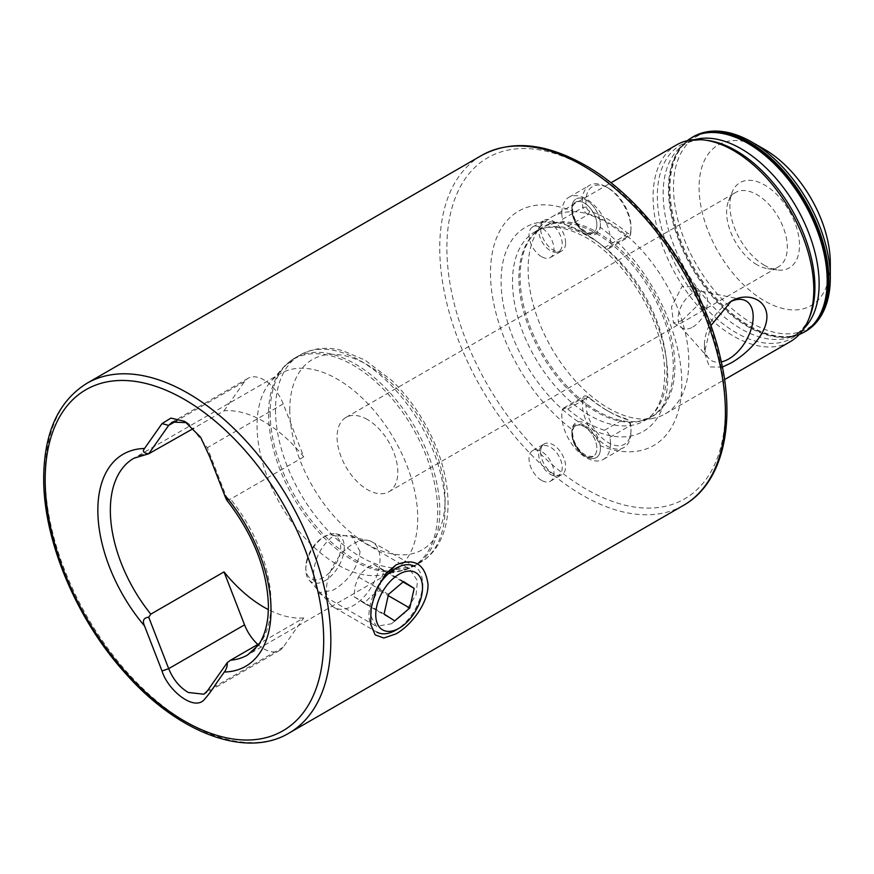<?xml version="1.0" encoding="UTF-8"?>
<svg xmlns="http://www.w3.org/2000/svg" width="874" height="874" viewBox="0 0 874 874"><rect width="100%" height="100%" fill="white"/><g stroke="black" fill="none" stroke-linecap="round" stroke-linejoin="round"><path stroke-width="0.66" stroke-dasharray="4.37 3.28" d="M391.377 623.796L404.509 613.209L416.1 594.691L417.466 580.751L409.48 568.93L391.377 569.684L383.489 576.479L371.548 604.546L371.319 617.066L376.344 626.319L391.377 623.796M257.852 644.444A31.562 18.223 -120 0 0 263.893 648.89A31.562 18.223 -120 0 0 279.669 650.453A31.562 18.223 -120 0 0 283.22 647.164L303.759 617.929L259.272 643.614M360.077 551.614L351.49 535.445L333.147 536.068C320.092 546.578 313.438 560.78 313.209 578.664L318.344 592.845L333.147 590.179C348.562 581.057 357.542 568.198 360.077 551.614M541.519 256.672A17.677 10.204 60 0 1 529.972 241.104A17.677 10.204 60 0 1 532.681 226.934A17.677 10.204 60 0 1 541.519 227.819A17.677 10.204 60 0 1 553.056 243.387A17.677 10.204 60 0 1 550.347 257.546A17.677 10.204 60 0 1 541.519 256.672M584.367 231.938A17.677 10.204 60 0 1 571.869 210.295A17.677 10.204 60 0 1 575.529 202.2A17.677 10.204 60 0 1 584.367 203.074A17.677 10.204 60 0 1 595.915 218.653A17.677 10.204 60 0 1 593.206 232.812A17.677 10.204 60 0 1 584.367 231.938L584.542 232.036C591.622 235.554 596.866 233.948 600.252 227.218A135.273 78.103 60 0 1 681.796 383.544A135.273 78.103 60 0 1 600.252 445.707C596.866 437.328 591.632 430.915 584.542 426.457C577.638 422.83 573.464 423.814 572.044 429.418A135.273 78.103 60 0 1 490.5 273.092A135.273 78.103 60 0 1 572.044 210.929A20.2 11.657 60 0 1 571.869 208.231A20.2 11.657 60 0 1 586.148 199.982A20.2 11.657 60 0 1 600.252 227.218M572.044 210.929C573.464 220.434 577.627 227.469 584.542 232.036M541.519 480.361A17.677 10.204 60 0 1 529.972 464.782A17.677 10.204 60 0 1 532.681 450.623A17.677 10.204 60 0 1 541.519 451.497A17.677 10.204 60 0 1 553.056 467.066A17.677 10.204 60 0 1 550.347 481.235A17.677 10.204 60 0 1 541.519 480.361M600.252 445.707A20.2 11.657 60 0 1 586.148 456.654L584.367 455.616A17.677 10.204 60 0 1 571.869 433.974A17.677 10.204 60 0 1 575.529 425.878A17.677 10.204 60 0 1 584.367 426.752A17.677 10.204 60 0 1 595.915 442.331A17.677 10.204 60 0 1 593.206 456.49A17.677 10.204 60 0 1 584.367 455.616L586.148 456.654A20.2 11.657 60 0 1 571.869 431.909A20.2 11.657 60 0 1 572.044 429.418M729.932 302.022A34.468 19.905 120 0 0 728.807 302.644L731.112 301.312M692.809 327.018A20.834 12.028 120 0 0 706.421 308.664A20.834 12.028 120 0 0 703.231 291.971A20.834 12.028 120 0 0 701.068 291.162A20.834 12.028 120 0 0 692.809 293.008A20.834 12.028 120 0 0 679.808 309.549A20.834 12.028 120 0 0 680.617 326.592A20.834 12.028 120 0 0 682.397 328.056A20.834 12.028 120 0 0 692.809 327.018M681.873 320.703L698.73 304.316L699.987 294.134L694.251 286.792L681.873 286.683L671.56 306.829L673.428 322.877L681.873 320.703M257.054 425.551A113.62 65.605 -120 0 0 299.716 532.124A113.62 65.605 -120 0 0 382.408 574.764A113.62 65.605 -120 0 0 394.207 570.329A113.62 65.605 -120 0 0 417.739 518.315A113.62 65.605 -120 0 0 368.14 403.974A113.62 65.605 -120 0 0 280.587 373.537A113.62 65.605 -120 0 0 270.842 381.534A113.62 65.605 -120 0 0 257.054 425.551M830.3 263.118A92.786 53.576 60 0 1 764.684 301.006A92.786 53.576 60 0 1 699.08 187.353A92.786 53.576 60 0 1 764.684 149.476M764.684 265.445A49.239 28.427 60 0 1 732.161 192.116A49.239 28.427 60 0 1 764.684 185.037A49.239 28.427 60 0 1 798.923 237.717A49.239 28.427 60 0 1 777.106 269.968A49.239 28.427 60 0 1 764.684 265.445M756.96 264.746A42.924 24.778 60 0 1 728.599 200.823A42.924 24.778 60 0 1 735.493 192.531A42.924 24.778 60 0 1 756.96 194.651A42.924 24.778 60 0 1 784.994 232.484A42.924 24.778 60 0 1 778.417 266.876A42.924 24.778 60 0 1 767.787 268.689A42.924 24.778 60 0 1 756.96 264.746M367.441 419.542A42.924 24.778 -120 0 0 345.984 417.411A42.924 24.778 -120 0 0 339.396 451.814A42.924 24.778 -120 0 0 367.441 489.637A42.924 24.778 -120 0 0 388.897 491.756A42.924 24.778 -120 0 0 395.485 457.364A42.924 24.778 -120 0 0 367.441 419.542M608.468 222.662A113.62 65.605 60 0 1 682.692 322.779A113.62 65.605 60 0 1 665.278 413.828A113.62 65.605 60 0 1 653.479 418.264A113.62 65.605 60 0 1 608.468 408.202A113.62 65.605 60 0 1 537.499 317.961A113.62 65.605 60 0 1 541.924 225.033A113.62 65.605 60 0 1 551.658 217.036A113.62 65.605 60 0 1 608.468 222.662M722.383 367.091L709.437 366.938L704.433 352.801L710.824 325.652M790.249 341.679A113.62 65.605 60 0 1 733.439 336.053A113.62 65.605 60 0 1 659.215 235.925A113.62 65.605 60 0 1 676.629 144.876M303.759 617.929A113.62 65.605 60 0 1 268.394 609.604M224.017 410.813L244.556 381.577A31.562 18.223 60 0 1 248.107 378.289A31.562 18.223 60 0 1 283.22 403.897L303.759 456.851A113.62 65.605 -120 0 0 224.017 410.813L193.591 428.38M303.759 456.851L230.561 499.12L227.295 499.141L227.054 500.529M728.807 302.644A34.468 19.905 120 0 0 704.433 344.859A34.468 19.905 120 0 0 708.617 358.22A34.468 19.905 120 0 0 721.301 361.902M186.774 422.645L188.664 423.639L207.335 447.707L227.295 499.141M384.167 571.072L373.548 564.233C366.916 567.554 361.902 571.825 358.504 577.059L355.052 586.17L354.09 596.724L364.72 603.552C368.085 598.351 373.089 594.08 379.764 590.726L380.725 580.183L384.167 571.072L403.056 581.975M334.294 607.517A37.877 21.872 -60 0 1 331.049 604.852A37.877 21.872 -60 0 1 327.564 580.707A37.877 21.872 -60 0 1 368.238 540.438A37.877 21.872 -60 0 1 372.171 541.924A37.877 21.872 -60 0 1 378.901 568.723A37.877 21.872 -60 0 1 334.294 607.517L376.803 632.055A37.877 21.872 -60 0 1 370.073 605.256A37.877 21.872 -60 0 1 377.076 587.852M372.171 541.924L414.68 566.461A37.877 21.872 -60 0 1 422.524 583.799A37.877 21.872 -60 0 1 421.41 593.26A37.877 21.872 -60 0 1 395.736 630.176M306.61 562.736A27.192 15.699 -60 0 1 325.041 536.243A27.192 15.699 -60 0 1 335.813 533.828A27.192 15.699 -60 0 1 343.46 554.138A27.192 15.699 -60 0 1 327.958 578.686A27.192 15.699 -60 0 1 309.112 580.074A27.192 15.699 -60 0 1 305.813 569.542A27.192 15.699 -60 0 1 306.61 562.736M306.534 561.316A24.658 14.235 -60 0 1 323.249 537.27A24.658 14.235 -60 0 1 339.964 553.504A24.658 14.235 -60 0 1 320.736 578.785A24.658 14.235 -60 0 1 305.813 567.477A24.658 14.235 -60 0 1 306.534 561.316M373.548 564.233L403.548 581.56M358.504 577.059L388.504 594.386M354.09 596.724L384.09 614.04M364.72 603.552L394.72 620.879M379.764 590.726L388.231 595.62M631.006 429.724A31.879 18.409 60 0 1 608.468 442.736A31.879 18.409 60 0 1 585.93 403.69A31.879 18.409 60 0 1 586.443 398.435A3.791 2.185 60 0 1 589.065 397.506A3.791 2.185 60 0 1 589.677 397.943A116.777 67.418 -120 0 0 608.468 411.293A116.777 67.418 -120 0 0 627.259 419.64A3.791 2.185 60 0 1 627.871 419.913A3.791 2.185 60 0 1 630.482 423.857A31.879 18.409 60 0 1 631.006 429.724L631.006 431.778A34.403 19.862 -120 0 0 630.449 425.452A6.315 3.649 -120 0 0 626.079 418.886A6.315 3.649 -120 0 0 625.074 418.428A114.254 65.965 60 0 1 606.676 410.267A114.254 65.965 60 0 1 588.289 397.2A6.315 3.649 -120 0 0 587.273 396.479A6.315 3.649 -120 0 0 584.127 396.162A6.315 3.649 -120 0 0 582.914 398.009A34.403 19.862 -120 0 0 582.357 403.69A34.403 19.862 -120 0 0 597.368 438.311A34.403 19.862 -120 0 0 623.883 447.532A34.403 19.862 -120 0 0 631.006 431.778M610.478 443.631A34.403 19.862 60 0 1 603.355 459.385A34.403 19.862 60 0 1 576.84 450.165A34.403 19.862 60 0 1 561.818 415.543A34.403 19.862 60 0 1 562.386 409.862A6.315 3.649 60 0 1 563.588 408.016A6.315 3.649 60 0 1 567.761 409.054A114.254 65.965 -120 0 0 604.535 430.281A6.315 3.649 60 0 1 609.91 437.306A34.403 19.862 60 0 1 610.478 443.631M540.624 452.011A17.677 10.204 -120 0 0 547.255 468.595A17.677 10.204 -120 0 0 560.125 475.227A17.677 10.204 -120 0 0 561.96 474.538A17.677 10.204 -120 0 0 565.62 466.443A17.677 10.204 -120 0 0 557.907 448.657A17.677 10.204 -120 0 0 544.284 443.916A17.677 10.204 -120 0 0 542.765 445.161A17.677 10.204 -120 0 0 540.624 452.011M538.657 453.977A16.661 9.614 -120 0 0 544.917 469.6A16.661 9.614 -120 0 0 557.044 475.849A16.661 9.614 -120 0 0 562.222 467.579A16.661 9.614 -120 0 0 553.898 449.76A16.661 9.614 -120 0 0 540.689 447.521A16.661 9.614 -120 0 0 538.657 453.977M631.006 227.174A31.879 18.409 60 0 1 630.482 232.429A3.791 2.185 60 0 1 627.259 232.921A116.777 67.418 -120 0 0 589.677 211.224A3.791 2.185 60 0 1 586.443 207.007A31.879 18.409 60 0 1 585.93 201.14A31.879 18.409 60 0 1 608.468 188.129A31.879 18.409 60 0 1 631.006 227.174L631.006 229.228A34.403 19.862 -120 0 0 606.676 187.102A34.403 19.862 -120 0 0 589.48 185.397A34.403 19.862 -120 0 0 582.357 201.14A34.403 19.862 -120 0 0 582.914 207.477A6.315 3.649 -120 0 0 588.289 214.491A114.254 65.965 60 0 1 625.074 235.729A6.315 3.649 -120 0 0 629.236 236.756A6.315 3.649 -120 0 0 630.449 234.909A34.403 19.862 -120 0 0 631.006 229.228M561.818 212.994A34.403 19.862 60 0 1 568.952 197.251A34.403 19.862 60 0 1 595.456 206.461A34.403 19.862 60 0 1 610.478 241.082A34.403 19.862 60 0 1 609.91 246.763A6.315 3.649 60 0 1 608.708 248.609A6.315 3.649 60 0 1 604.535 247.582A114.254 65.965 -120 0 0 567.761 226.344A6.315 3.649 60 0 1 562.386 219.33A34.403 19.862 60 0 1 561.818 212.994M565.62 242.764A17.677 10.204 -120 0 0 557.907 224.979A17.677 10.204 -120 0 0 544.284 220.237A17.677 10.204 -120 0 0 542.765 221.483A17.677 10.204 -120 0 0 540.624 228.333A17.677 10.204 -120 0 0 547.255 244.906A17.677 10.204 -120 0 0 560.125 251.537A17.677 10.204 -120 0 0 561.96 250.849A17.677 10.204 -120 0 0 565.62 242.764M562.222 243.89A16.661 9.614 -120 0 0 553.898 226.082A16.661 9.614 -120 0 0 540.689 223.831A16.661 9.614 -120 0 0 538.657 230.288A16.661 9.614 -120 0 0 544.917 245.922A16.661 9.614 -120 0 0 557.044 252.171A16.661 9.614 -120 0 0 562.222 243.89M803.905 328.526A110.299 63.682 60 0 1 787.605 337.987A110.299 63.682 60 0 1 741.141 328.886A110.299 63.682 60 0 1 671.472 239.094A110.299 63.682 60 0 1 678.508 149.017A110.299 63.682 60 0 1 694.852 139.632M283.22 647.164L207.335 690.973M268.58 414.025A119.585 69.046 -120 0 0 313.493 526.192A119.585 69.046 -120 0 0 400.521 571.072A119.585 69.046 -120 0 0 437.699 511.661A119.585 69.046 -120 0 0 377.918 383.795A119.585 69.046 -120 0 0 283.1 367.692A119.585 69.046 -120 0 0 268.58 414.025M270.186 412.812A119.935 69.243 -120 0 0 322.539 533.511A119.935 69.243 -120 0 0 414.953 565.642A119.935 69.243 -120 0 0 439.797 510.733A119.935 69.243 -120 0 0 387.444 390.044A119.935 69.243 -120 0 0 295.019 357.914A119.935 69.243 -120 0 0 270.186 412.812M275.496 409.753A119.935 69.243 -120 0 0 327.848 530.442A119.935 69.243 -120 0 0 420.263 562.572A119.935 69.243 -120 0 0 445.106 507.674A119.935 69.243 -120 0 0 392.754 386.974A119.935 69.243 -120 0 0 300.328 354.844A119.935 69.243 -120 0 0 275.496 409.753M289.775 409.753A109.829 63.409 -120 0 0 367.441 544.262A109.829 63.409 -120 0 0 445.106 499.425A109.829 63.409 -120 0 0 367.441 364.906A109.829 63.409 -120 0 0 289.775 409.753M87.018 383.249A201.992 116.624 -120 0 0 45.175 475.718A201.992 116.624 -120 0 0 188.008 723.104A201.992 116.624 -120 0 0 289.01 733.111M830.3 277.888A110.878 64.02 60 0 1 751.891 323.162A110.878 64.02 60 0 1 673.493 187.353A110.878 64.02 60 0 1 751.891 142.091M683.577 505.314A201.992 116.624 60 0 1 582.576 495.307A201.992 116.624 60 0 1 450.623 317.306A201.992 116.624 60 0 1 481.585 155.452M586.148 167.513A196.945 113.707 60 0 1 725.409 408.715A196.945 113.707 60 0 1 586.148 489.123A196.945 113.707 60 0 1 446.887 247.921A196.945 113.707 60 0 1 586.148 167.513M584.411 425.529A117.826 68.03 60 0 1 501.097 281.209A117.826 68.03 60 0 1 584.411 233.107A117.826 68.03 60 0 1 667.736 377.426A117.826 68.03 60 0 1 584.411 425.529M589.721 415.423A109.206 63.048 60 0 1 518.38 319.185A109.206 63.048 60 0 1 535.117 231.686A109.206 63.048 60 0 1 589.721 237.094A109.206 63.048 60 0 1 661.061 333.322A109.206 63.048 60 0 1 644.324 420.831A109.206 63.048 60 0 1 589.721 415.423M596.101 233.413A109.206 63.048 60 0 1 667.441 329.64A109.206 63.048 60 0 1 650.704 417.138A109.206 63.048 60 0 1 596.101 411.73A109.206 63.048 60 0 1 524.761 315.503A109.206 63.048 60 0 1 541.498 227.994A109.206 63.048 60 0 1 596.101 233.413M597.488 411.141A109.458 63.201 60 0 1 529.12 324.21A109.458 63.201 60 0 1 533.38 234.68A109.458 63.201 60 0 1 597.488 232.397A109.458 63.201 60 0 1 671.494 338.304A109.458 63.201 60 0 1 640.861 420.831A109.458 63.201 60 0 1 597.488 411.141M799.262 334.48A112.254 64.807 60 0 1 795.1 335.9L787.605 337.987L794.739 335.004C801.065 331.464 806.046 325.379 809.706 316.759A111.435 64.337 60 0 1 736.126 332.71A111.435 64.337 60 0 1 658.646 213.54A111.435 64.337 60 0 1 707.94 140.485C698.643 139.348 690.886 140.627 684.648 144.33L678.508 149.017L684.058 143.565A112.254 64.807 60 0 1 687.368 140.67L684.058 143.565A112.254 64.807 60 0 0 676.913 235.248A112.254 64.807 60 0 0 747.816 326.636A112.254 64.807 60 0 0 795.1 335.9L799.229 334.513M804.714 331.869A112.364 64.873 60 0 1 748.537 326.297A112.364 64.873 60 0 1 675.132 227.295A112.364 64.873 60 0 1 692.361 137.251M805.555 331.388A112.364 64.873 60 0 1 749.368 325.816A112.364 64.873 60 0 1 675.973 226.814A112.364 64.873 60 0 1 693.191 136.77M394.207 570.329L247.495 655.03A113.62 65.605 -120 0 0 271.027 603.016A113.62 65.605 -120 0 0 230.561 499.12M150.809 453.071A113.62 65.605 -120 0 0 133.875 458.238L280.587 373.537M283.22 403.897L207.335 447.707M244.556 381.577L176.941 420.613M562.386 409.862L582.914 398.009L586.443 398.435M609.91 437.306L630.449 425.452L630.482 423.857M571.869 433.974A17.677 10.204 -120 0 0 579.582 451.76A17.677 10.204 -120 0 0 593.206 456.49A17.677 10.204 -120 0 0 596.866 448.406A17.677 10.204 -120 0 0 589.142 430.62A17.677 10.204 -120 0 0 575.529 425.878A17.677 10.204 -120 0 0 571.869 433.974L571.869 431.909A20.2 11.657 -120 0 0 586.148 456.654A20.2 11.657 -120 0 0 600.427 448.406A20.2 11.657 -120 0 0 586.148 423.661A20.2 11.657 -120 0 0 571.869 431.909M567.761 409.054L588.289 397.2L589.677 397.943M604.535 430.281L625.074 418.428L627.259 419.64M609.91 246.763L630.449 234.909L630.482 232.429M562.386 219.33L582.914 207.477L586.443 207.007M596.866 224.716A17.677 10.204 -120 0 0 589.142 206.93A17.677 10.204 -120 0 0 575.529 202.2A17.677 10.204 -120 0 0 571.869 210.295A17.677 10.204 -120 0 0 579.582 228.081A17.677 10.204 -120 0 0 593.206 232.812A17.677 10.204 -120 0 0 596.866 224.716M571.869 208.231A20.2 11.657 -120 0 0 586.148 232.965A20.2 11.657 -120 0 0 600.427 224.716A20.2 11.657 -120 0 0 586.148 199.982A20.2 11.657 -120 0 0 571.869 208.231L571.869 210.295M604.535 247.582L625.074 235.729L627.259 232.921M567.761 226.344L588.289 214.491L589.677 211.224M279.669 650.453L203.893 694.207M351.49 535.445L409.48 568.93M532.681 226.934L544.284 220.237M532.681 450.623L544.284 443.916M701.068 291.162L742.463 299.596M694.251 286.792L703.231 291.971M382.408 574.764L400.521 571.072L414.953 565.642L420.263 562.572C427.692 558.235 433.69 552.171 438.267 544.382C444.822 532.976 448.089 519.375 448.067 503.544C447.696 476.636 439.578 449.302 423.737 421.563C414.746 406.115 404.225 392.546 392.175 380.835L364.961 360.055L342.411 350.616C332.24 347.776 316.53 346.06 300.328 354.844L295.019 357.914L283.1 367.692L270.842 381.534M728.599 200.823L732.161 192.116M345.984 417.411L735.493 192.531M653.479 418.264L640.861 420.831L650.704 417.138L644.324 420.831C663.104 411.25 671.221 376.082 658.635 335.594C647.044 295.51 616.487 254.574 585.93 237.466C564.866 226.082 547.932 224.148 535.117 231.686L541.498 227.994L533.38 234.68L541.924 225.033M665.278 413.828L724.535 379.622M551.658 217.036L610.915 182.819M388.897 491.756L778.417 266.876M767.787 268.689L777.106 269.968M704.433 344.859L704.433 352.801M673.428 322.877L682.397 328.056M680.617 326.592L708.617 358.22M550.347 481.235L561.96 474.538M550.347 257.546L561.96 250.849M318.344 592.845L376.344 626.319M383.489 576.469L385.98 573.53M371.581 604.557L370.969 608.697M248.107 378.289L172.244 422.087M188.664 423.639L184.742 421.377M335.813 533.828L368.238 540.438M323.249 537.27L325.041 536.243M305.813 567.477L305.813 569.542M309.112 580.074L331.049 604.852M603.355 459.385L623.883 447.532M557.044 475.849L560.125 475.227M593.206 456.49L586.967 456.184C577.9 450.296 573.115 442.55 572.601 432.947C572.896 428.85 573.879 426.49 575.529 425.878M540.689 447.521L542.765 445.161M563.588 408.016L584.127 396.162M606.676 410.267L608.468 411.293M627.871 419.913L626.079 418.886M589.065 397.506L587.273 396.479M608.468 188.129L606.676 187.102M568.952 197.251L589.48 185.397M540.689 223.831L542.765 221.483M575.529 202.2C573.879 202.812 572.896 205.161 572.601 209.257C573.115 218.871 577.9 226.617 586.967 232.495L593.206 232.812M557.044 252.171L560.125 251.537M608.708 248.609L629.236 236.756"/><path stroke-width="1.31" d="M395.977 564.91C414.571 557.459 425.256 563.992 428.009 584.52C428.457 602.863 411.381 625.314 395.977 633.879L383.85 638.031L375.143 634.852L370.729 624.418L370.969 608.697L376.159 589.972L385.969 573.53L395.977 564.91L391.377 569.684M268.394 609.604A113.62 65.605 60 0 1 224.017 571.891L150.809 614.149L148.722 617.23L168.682 668.654C173.15 679.48 179.705 687.434 188.358 692.503L203.893 694.207L207.335 690.973L227.295 662.579L230.561 660.198A113.62 65.605 -120 0 0 247.495 655.03L257.874 645.635C263.325 638.381 266.701 628.461 268.012 615.864L268.438 606.622C267.455 570.514 253.657 535.15 227.054 500.529M721.301 361.902A34.468 19.905 120 0 0 728.807 358.93A34.468 19.905 120 0 0 752.11 325.587A34.468 19.905 120 0 0 742.463 299.596A34.468 19.905 120 0 0 729.932 302.022M710.824 325.652L731.112 301.312C745.915 292.102 766.706 298.198 766.924 316.694C766.771 335.288 745.828 354.593 731.112 362.939L722.383 367.091M764.684 149.476L764.684 149.476A92.786 53.576 60 0 1 830.3 263.118L830.3 277.888A110.878 64.02 60 0 0 751.902 142.091A110.878 64.02 60 0 1 751.902 142.091L764.684 149.476L751.902 142.091C739.382 134.88 727.31 131.209 715.664 131.067C707.383 131.045 699.888 132.946 693.191 136.77A112.364 64.873 60 0 1 749.368 142.342A112.364 64.873 60 0 1 822.773 241.355A112.364 64.873 60 0 1 805.555 331.388C812.219 327.499 817.616 321.96 821.724 314.771C827.438 304.622 830.289 292.331 830.3 277.888M610.915 182.819L676.629 144.876A113.62 65.605 60 0 1 704.706 140.048A113.62 65.605 60 0 1 733.439 150.503A113.62 65.605 60 0 1 808.472 319.786A113.62 65.605 60 0 1 790.249 341.679L724.535 379.622M148.722 617.23C143.576 617.765 142.178 620.671 144.538 625.948L162.018 670.992C167.644 689.783 193.241 711.01 203.817 700.107C211.934 691.028 214.709 685.063 224.345 672.019C226.399 669.309 227.382 666.174 227.295 662.579M259.272 643.614L230.561 660.198M193.591 428.38L148.722 453.781L168.682 425.387L172.244 422.087L186.774 422.645M227.295 499.141C227.382 501.512 226.399 499.983 224.345 494.542L209.498 456.294L200.638 437.262L184.742 421.377L170.933 418.078L162.018 423.606L144.538 448.471C142.178 451.355 143.576 453.125 148.722 453.781L133.875 458.238A113.62 65.605 -120 0 0 110.343 510.252A113.62 65.605 -120 0 0 150.809 614.149M224.017 571.891L244.556 624.844A31.562 18.223 -120 0 0 257.852 644.444M376.716 606.447A33.081 19.097 -60 0 1 402.499 572.546A33.081 19.097 -60 0 1 422.524 587.71A33.081 19.097 -60 0 1 421.541 595.981A33.081 19.097 -60 0 1 399.134 628.22A33.081 19.097 -60 0 1 376.716 606.447M377.076 587.852A37.877 21.872 -60 0 1 414.68 566.461M399.134 628.22L395.736 630.176A37.877 21.872 -60 0 1 376.803 632.055M409.753 608.053L394.72 620.879L384.09 614.04L388.504 594.386L403.548 581.56L414.167 588.388L409.753 608.053L388.231 595.62M403.056 581.975L414.167 588.388M694.852 139.632A110.299 63.682 60 0 1 741.141 148.777A110.299 63.682 60 0 1 810.755 238.427A110.299 63.682 60 0 1 803.905 328.526M188.008 393.256A201.992 116.624 -120 0 0 87.018 383.249C58.558 400.915 44.126 432.422 43.7 477.783C43.143 539.64 75.907 618.3 124.479 672.281C177.171 732.598 245.769 759.102 289.01 733.111A201.992 116.624 -120 0 0 330.842 640.642A201.992 116.624 -120 0 0 188.008 393.256M323.697 640.642A196.945 113.707 -120 0 0 184.436 399.44A196.945 113.707 -120 0 0 45.175 479.837A196.945 113.707 -120 0 0 184.436 721.05A196.945 113.707 -120 0 0 323.697 640.642M582.576 165.448A201.992 116.624 60 0 1 714.539 343.449A201.992 116.624 60 0 1 683.577 505.314C722.132 483.683 736.203 425.234 720.777 359.553C703.963 282.302 646.29 199.501 585.099 165.197C545.616 142.888 511.104 139.643 481.585 155.452A201.992 116.624 60 0 1 582.576 165.448M704.706 140.048L707.94 140.485A111.435 64.337 60 0 1 736.126 150.743A111.435 64.337 60 0 1 809.706 316.759L808.472 319.786M799.229 334.513L804.714 331.869A112.364 64.873 60 0 0 821.942 241.836A112.364 64.873 60 0 0 748.537 142.823A112.364 64.873 60 0 0 692.361 137.251L687.325 140.681A112.254 64.807 60 0 1 747.816 143.325A112.254 64.807 60 0 1 822.303 246.337A112.254 64.807 60 0 1 799.262 334.48M224.345 672.019A122.458 70.707 -120 0 0 271.027 610.238A122.458 70.707 -120 0 0 224.345 494.542M144.538 448.471A122.458 70.707 -120 0 0 97.844 510.252A122.458 70.707 -120 0 0 144.538 625.948M244.556 624.844L168.682 668.654L162.018 670.992M176.941 420.613L168.682 425.387L162.018 423.606M804.714 331.869L805.555 331.388M289.01 733.111L683.577 505.314M87.018 383.249L481.585 155.452M692.361 137.251L693.191 136.77M385.51 574.076L385.98 573.53M422.524 587.71L422.524 583.799"/></g></svg>
